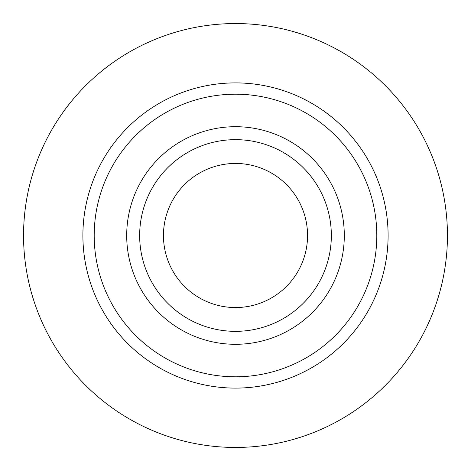 <?xml version="1.0" encoding="UTF-8"?>
<svg xmlns="http://www.w3.org/2000/svg" width="471" height="471" viewBox="0 0 471 471"><rect width="100%" height="100%" fill="white"/><g stroke="black" fill="none" stroke-linecap="round" stroke-linejoin="round"><path stroke-width="0.71" d="M331.343 235.5A95.843 95.843 0 0 0 187.576 152.498A95.843 95.843 0 0 0 187.576 318.502A95.843 95.843 0 0 0 331.343 235.5M344.301 235.5A108.801 108.801 0 0 0 181.1 141.276A108.801 108.801 0 0 0 181.1 329.724A108.801 108.801 0 0 0 344.301 235.5M376.8 235.5A141.3 141.3 0 0 0 235.5 94.2A141.3 141.3 0 0 0 94.2 235.5A141.3 141.3 0 0 0 235.5 376.8A141.3 141.3 0 0 0 376.8 235.5M307.551 235.5A72.051 72.051 0 0 0 199.474 173.104A72.051 72.051 0 0 0 199.474 297.896A72.051 72.051 0 0 0 307.551 235.5M447.45 235.5A211.95 211.95 0 0 1 129.525 419.055A211.95 211.95 0 0 1 129.525 51.945A211.95 211.95 0 0 1 447.45 235.5M82.896 235.5A152.604 152.604 0 0 1 311.802 103.343A152.604 152.604 0 0 1 311.802 367.657A152.604 152.604 0 0 1 82.896 235.5"/></g></svg>
